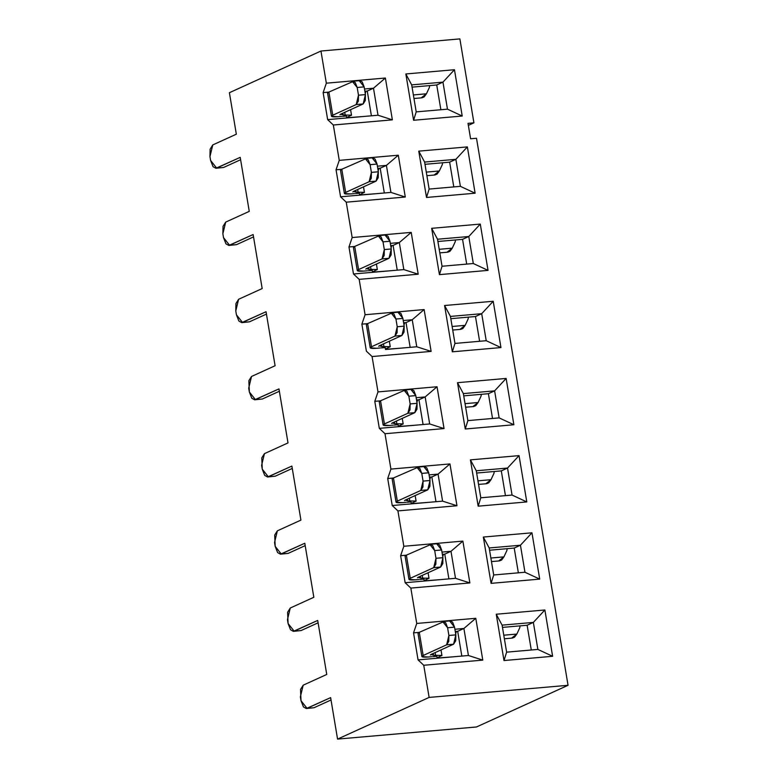 <?xml version="1.0" encoding="UTF-8"?>
<svg xmlns="http://www.w3.org/2000/svg" width="778" height="778" viewBox="0 0 778 778"><rect width="100%" height="100%" fill="white"/><g stroke="black" fill="none" stroke-linecap="round" stroke-linejoin="round"><path stroke-width="1.17" d="M447.467 109.163L462.21 116.029L454.459 69.719L442.954 82.147L447.467 109.163L416.211 111.886L413.595 120.269L462.21 116.029L447.467 109.163L442.954 82.147L454.459 69.719L462.21 116.029L413.595 120.269L405.844 73.968L454.459 69.719L405.844 73.968L411.688 84.88L442.954 82.147L436.73 84.977L440.873 109.737L436.73 84.977L442.954 82.147L411.688 84.88L405.844 73.968L413.595 120.269L416.211 111.886L447.467 109.163M473.919 122.836L459.876 38.9L320.954 51.027L326.342 83.188L385.382 78.024L392.375 119.851L333.334 125.005L339.257 160.365L398.297 155.211L405.289 197.029L346.249 202.183L352.171 237.543L411.212 232.389L418.204 274.206L359.164 279.36L365.086 314.73L424.127 309.566L431.119 351.393L372.079 356.548L378.001 391.908L437.041 386.754L444.044 428.571L385.003 433.725L390.916 469.085L449.956 463.931L456.958 505.749L397.918 510.903L403.831 546.273L462.871 541.109L469.873 582.936L410.833 588.09L416.745 623.45L475.786 618.296L482.788 660.114L423.747 665.268L429.125 697.419L568.047 685.292L476.506 138.27L470.602 138.785L468.016 123.352L473.919 122.836L468.356 125.365L473.919 122.836L468.016 123.352L470.602 138.785L476.506 138.27L568.047 685.292L476.486 726.973L568.047 685.292L429.125 697.419L423.747 665.268L418.058 659.89L413.546 632.874L416.745 623.45L410.833 588.09L405.144 582.712L400.631 555.696L403.831 546.273L397.918 510.903L392.229 505.525L387.707 478.519L390.916 469.085L385.003 433.725L379.314 428.347L374.792 401.331L378.001 391.908L372.079 356.548L366.399 351.17L361.877 324.154L367.527 323.658L361.877 324.154L365.086 314.73L361.877 324.154L366.399 351.17L372.079 356.548L431.119 351.393L424.127 309.566L365.086 314.73L359.164 279.36L418.204 274.206L411.212 232.389L352.171 237.543L348.962 246.976L354.612 246.48L348.962 246.976L352.171 237.543L346.249 202.183L405.289 197.029L398.297 155.211L339.257 160.365L336.047 169.789L341.698 169.303L336.047 169.789L339.257 160.365L333.334 125.005L392.375 119.851L385.382 78.024L326.342 83.188L323.133 92.611L328.783 92.115L323.133 92.611L326.342 83.188L320.954 51.027L459.876 38.9L473.919 122.836M444.588 305.511L493.213 301.261L500.954 347.572L452.339 351.812L444.588 305.511L452.339 351.812L454.965 343.429L450.443 316.422L444.588 305.511L450.443 316.422L481.699 313.69L493.213 301.261L444.588 305.511M513.879 424.749L465.254 428.999L457.503 382.688L506.128 378.439L513.879 424.749L499.136 417.883L467.879 420.616L465.254 428.999L513.879 424.749L506.128 378.439L457.503 382.688L465.254 428.999L467.879 420.616L463.357 393.6L457.503 382.688L463.357 393.6L494.614 390.867L506.128 378.439L494.614 390.867L499.136 417.883L513.879 424.749M526.794 501.927L478.169 506.177L470.418 459.866L519.043 455.626L526.794 501.927L512.05 495.061L480.794 497.794L478.169 506.177L526.794 501.927L519.043 455.626L470.418 459.866L478.169 506.177L480.794 497.794L476.272 470.778L470.418 459.866L476.272 470.778L507.528 468.055L519.043 455.626L507.528 468.055L512.05 495.061L526.794 501.927M539.708 579.114L491.083 583.354L483.333 537.053L531.957 532.804L539.708 579.114L524.965 572.248L493.709 574.971L491.083 583.354L539.708 579.114L531.957 532.804L483.333 537.053L491.083 583.354L493.709 574.971L489.187 547.965L483.333 537.053L489.187 547.965L520.443 545.232L531.957 532.804L520.443 545.232L524.965 572.248L539.708 579.114M552.623 656.292L503.998 660.541L496.247 614.231L544.872 609.981L552.623 656.292L537.88 649.426L506.624 652.159L503.998 660.541L552.623 656.292L544.872 609.981L496.247 614.231L503.998 660.541L506.624 652.159L502.102 625.142L496.247 614.231L502.102 625.142L533.358 622.41L544.872 609.981L533.358 622.41L537.88 649.426L552.623 656.292M475.125 193.207L426.509 197.456L418.759 151.146L467.374 146.896L475.125 193.207L460.382 186.341L429.125 189.073L426.509 197.456L475.125 193.207L467.374 146.896L418.759 151.146L426.509 197.456L429.125 189.073L424.613 162.057L418.759 151.146L424.613 162.057L455.869 159.325L467.374 146.896L455.869 159.325L460.382 186.341L475.125 193.207M488.039 270.384L439.424 274.634L431.673 228.324L480.289 224.083L488.039 270.384L473.306 263.518L442.04 266.251L439.424 274.634L488.039 270.384L480.289 224.083L431.673 228.324L439.424 274.634L442.04 266.251L437.528 239.235L431.673 228.324L437.528 239.235L468.784 236.512L480.289 224.083L468.784 236.512L473.306 263.518L488.039 270.384M416.211 111.886L411.688 84.88L416.211 111.886M229.403 92.708L320.954 51.027L229.403 92.708L236.337 134.195L212.783 144.922L209.953 156.592L210.605 160.443L216.663 168.067L240.217 157.351L249.261 211.373L225.698 222.1L222.868 233.77L223.519 237.63L229.578 245.255L253.132 234.528L262.176 288.56L238.613 299.277L235.783 310.947L236.434 314.808L242.493 322.432L266.047 311.715L275.091 365.738L251.537 376.464L248.707 388.134L249.349 391.986L255.408 399.61L278.962 388.893L288.006 442.915L264.452 453.642L261.622 465.312L262.264 469.173L268.322 476.797L291.876 466.071L300.921 520.103L277.367 530.82L274.537 542.49L275.179 546.351L281.237 553.975L304.791 543.258L313.835 597.28L290.282 608.007L287.452 619.677L288.093 623.538L294.152 631.162L317.706 620.436L326.75 674.458L303.196 685.185L300.366 696.855L301.008 700.715L307.067 708.34L330.631 697.613L337.564 739.1L429.125 697.419L337.564 739.1L476.486 726.973L337.564 739.1L330.631 697.613L306.318 708.544L303.459 706.939L301.008 700.715L300.522 689.444L303.196 685.185L326.75 674.458L317.706 620.436L293.403 631.357L290.534 629.762L288.093 623.538L287.607 612.257L290.282 608.007L313.835 597.28L304.791 543.258L280.488 554.179L277.62 552.584L275.179 546.351L274.692 535.079L277.367 530.82L300.921 520.103L291.876 466.071L267.564 477.002L264.705 475.397L262.264 469.173L261.778 457.902L264.452 453.642L288.006 442.915L278.962 388.893L254.649 399.814L251.79 398.219L249.349 391.986L248.863 380.714L251.537 376.464L275.091 365.738L266.047 311.715L241.734 322.637L238.875 321.042L236.434 314.808L235.783 310.947L235.948 303.537L238.613 299.277L262.176 288.56L253.132 234.528L228.82 245.459L225.96 243.854L223.519 237.63L222.868 233.77L223.033 226.359L225.698 222.1L249.261 211.373L240.217 157.351L215.905 168.272L213.046 166.677L210.605 160.443L209.953 156.592L210.118 149.172L212.783 144.922L236.337 134.195L229.403 92.708M364.493 88.993L373.489 88.215L385.382 78.024L373.489 88.215L378.011 115.222L392.375 119.851L378.011 115.222L327.655 119.627L333.334 125.005L327.655 119.627L323.133 92.611L327.655 119.627L378.011 115.222L373.489 88.215L364.493 88.993M377.408 166.181L386.403 165.393L398.297 155.211L386.403 165.393L390.926 192.409L405.289 197.029L390.926 192.409L340.57 196.805L346.249 202.183L340.57 196.805L336.047 169.789L340.57 196.805L390.926 192.409L386.403 165.393L377.408 166.181M390.323 243.358L399.318 242.571L411.212 232.389L399.318 242.571L403.84 269.587L418.204 274.206L403.84 269.587L353.484 273.982L359.164 279.36L353.484 273.982L348.962 246.976L353.484 273.982L403.84 269.587L399.318 242.571L390.323 243.358M403.237 320.546L412.233 319.758L424.127 309.566L412.233 319.758L416.755 346.764L431.119 351.393L416.755 346.764L412.233 319.758L403.237 320.546M493.213 301.261L481.699 313.69L486.221 340.706L500.954 347.572L493.213 301.261M412.068 87.136L436.73 84.977L412.068 87.136M364.872 91.25L367.265 91.045L373.489 88.215L367.265 91.045L371.407 115.805L367.265 91.045L364.872 91.25M377.787 168.437L380.179 168.223L386.403 165.393L380.179 168.223L384.322 192.983L380.179 168.223L377.787 168.437M390.702 245.615L393.104 245.41L399.318 242.571L393.104 245.41L397.247 270.161L393.104 245.41L390.702 245.615M403.617 322.792L406.019 322.588L412.233 319.758L406.019 322.588L410.162 347.348L406.019 322.588L403.617 322.792M475.475 316.52L450.822 318.679L475.475 316.52L481.699 313.69L450.443 316.422L454.965 343.429L452.339 351.812L500.954 347.572L486.221 340.706L481.699 313.69L475.475 316.52L479.618 341.279L475.475 316.52M429.125 189.073L460.382 186.341L455.869 159.325L424.613 162.057L429.125 189.073M424.983 164.314L449.645 162.164L455.869 159.325L449.645 162.164L453.788 186.915L449.645 162.164L424.983 164.314M442.04 266.251L473.306 263.518L468.784 236.512L437.528 239.235L442.04 266.251M437.897 241.491L462.56 239.342L468.784 236.512L462.56 239.342L466.703 264.102L462.56 239.342L437.897 241.491M385.499 349.497L416.755 346.764L385.499 349.497L385.178 347.572L381.337 347.902L385.178 347.572L385.499 349.497M378.001 391.908L374.792 401.331L380.442 400.845L374.792 401.331L379.314 428.347L385.003 433.725L444.044 428.571L437.041 386.754L378.001 391.908M416.152 397.723L425.158 396.936L437.041 386.754L425.158 396.936L429.67 423.952L444.044 428.571L429.67 423.952L379.314 428.347L429.67 423.952L425.158 396.936L416.152 397.723M390.916 469.085L387.707 478.519L393.357 478.023L387.707 478.519L392.229 505.525L397.918 510.903L456.958 505.749L449.956 463.931L390.916 469.085M429.067 474.901L438.072 474.113L449.956 463.931L438.072 474.113L442.585 501.129L456.958 505.749L442.585 501.129L392.229 505.525L442.585 501.129L438.072 474.113L429.067 474.901M403.831 546.273L400.631 555.696L406.272 555.2L400.631 555.696L405.144 582.712L410.833 588.09L469.873 582.936L462.871 541.109L403.831 546.273M441.982 552.088L450.987 551.301L462.871 541.109L450.987 551.301L455.509 578.307L469.873 582.936L455.509 578.307L405.144 582.712L455.509 578.307L450.987 551.301L441.982 552.088M416.745 623.45L413.546 632.874L419.186 632.388L413.546 632.874L418.058 659.89L423.747 665.268L482.788 660.114L475.786 618.296L416.745 623.45M454.906 629.266L463.902 628.478L475.786 618.296L463.902 628.478L468.424 655.494L482.788 660.114L468.424 655.494L418.058 659.89L468.424 655.494L463.902 628.478L454.906 629.266M486.221 340.706L454.965 343.429L486.221 340.706M416.531 399.98L418.934 399.766L425.158 396.936L418.934 399.766L423.076 424.525L418.934 399.766L416.531 399.98M429.446 477.157L431.848 476.953L438.072 474.113L431.848 476.953L435.991 501.703L431.848 476.953L429.446 477.157M442.361 554.344L444.763 554.13L450.987 551.301L444.763 554.13L448.906 578.89L444.763 554.13L442.361 554.344M455.276 631.522L457.678 631.308L463.902 628.478L457.678 631.308L461.821 656.068L457.678 631.308L455.276 631.522M506.624 652.159L537.88 649.426L533.358 622.41L502.102 625.142L506.624 652.159M502.481 627.399L527.134 625.249L533.358 622.41L527.134 625.249L531.277 650L527.134 625.249L502.481 627.399M493.709 574.971L524.965 572.248L520.443 545.232L489.187 547.965L493.709 574.971M489.566 550.221L514.219 548.062L520.443 545.232L514.219 548.062L518.362 572.822L514.219 548.062L489.566 550.221M480.794 497.794L512.05 495.061L507.528 468.055L476.272 470.778L480.794 497.794M476.651 473.034L501.304 470.885L507.528 468.055L501.304 470.885L505.447 495.644L501.304 470.885L476.651 473.034M467.879 420.616L499.136 417.883L494.614 390.867L463.357 393.6L467.879 420.616M463.737 395.856L488.389 393.707L494.614 390.867L488.389 393.707L492.532 418.457L488.389 393.707L463.737 395.856M215.905 168.272L223.607 167.464L216.663 168.067L223.607 167.464L240.616 159.723L223.607 167.464M413.974 98.505L422.016 97.804L424.136 96.929L426.432 93.798L429.398 87.399L426.432 93.798L421.297 97.795M426.432 93.798L413.381 94.935L426.432 93.798M429.398 87.399L429.641 85.599L429.398 87.399M228.82 245.459L236.522 244.642L229.578 245.255L236.522 244.642L253.531 236.901L236.522 244.642M426.889 175.692L434.931 174.982L437.051 174.107L439.346 170.975L442.312 164.586L439.346 170.975L434.212 174.972M439.356 170.975L426.295 172.113L439.346 170.975M442.312 164.586L442.556 162.777L442.312 164.586M241.734 322.637L249.437 321.829L242.493 322.432L249.437 321.829L266.446 314.088L249.437 321.829M439.803 252.869L447.846 252.169L449.966 251.294L452.271 248.153L455.227 241.763L452.271 248.153L447.126 252.16M452.271 248.153L439.21 249.3L452.271 248.153M455.227 241.763L455.47 239.964L455.227 241.763M254.649 399.814L262.351 399.007L255.408 399.61L262.351 399.007L279.36 391.266L262.351 399.007M452.718 330.047L460.771 329.347L462.881 328.472L465.186 325.34L468.142 318.941L465.186 325.34L460.041 329.337M465.186 325.34L452.125 326.478L465.186 325.34M468.142 318.941L468.385 317.142L468.142 318.941M267.564 477.002L275.266 476.185L268.322 476.797L275.266 476.185L292.275 468.444L275.266 476.185M465.633 407.234L473.685 406.524L475.796 405.649L478.1 402.518L481.057 396.128L478.1 402.518L472.956 406.515M478.1 402.518L465.04 403.656L478.1 402.518M481.057 396.128L481.3 394.32L481.057 396.128M280.488 554.179L288.181 553.372L281.237 553.975L288.181 553.372L305.19 545.631L288.181 553.372M478.548 484.412L486.6 483.712L488.71 482.837L491.015 479.695L493.972 473.306L491.015 479.695L485.88 483.702M491.015 479.695L477.955 480.843L491.015 479.695M493.972 473.306L494.215 471.507L493.972 473.306M293.403 631.357L301.096 630.55L294.152 631.162L301.096 630.55L318.105 622.808L301.096 630.55M491.472 561.59L499.515 560.889L501.625 560.014L503.93 556.883L506.886 550.484L503.93 556.883L498.795 560.88M503.93 556.883L490.869 558.02L503.93 556.883M506.886 550.484L507.13 548.685L506.886 550.484M306.318 708.544L314.02 707.727L307.067 708.34L314.02 707.727L331.02 699.986L314.02 707.727M504.387 638.777L512.43 638.067L514.54 637.192L516.845 634.06L519.801 627.671L516.845 634.06L511.71 638.057M516.845 634.06L503.784 635.198L516.845 634.06M519.801 627.671L520.044 625.862L519.801 627.671M367.333 270.783L363.579 271.114M372.584 272.319L372.263 270.384L368.422 270.725L372.263 270.384L372.584 272.319M359.669 195.132L359.348 193.207L355.507 193.537L359.348 193.207L359.669 195.132M354.418 193.605L350.654 193.936M346.755 117.955L346.434 116.029L342.592 116.36L346.434 116.029L346.755 117.955M341.503 116.428L337.74 116.749M380.248 347.97L376.494 348.291M437.168 658.217L436.837 656.292L433.006 656.632L436.837 656.292L437.168 658.217M431.907 656.69L428.153 657.021M418.992 579.513L415.238 579.834M424.243 581.04L423.922 579.114L420.081 579.445L423.922 579.114L424.243 581.04M406.077 502.325L402.323 502.656M411.329 503.862L411.008 501.927L407.166 502.267L411.008 501.927L411.329 503.862M393.162 425.148L389.408 425.478M398.414 426.675L398.093 424.749L394.251 425.089L398.093 424.749L398.414 426.675M449.703 621.048L454.546 627.146L455.84 634.867L453.574 644.203L430.993 654.483L433.541 655.241L433.239 653.462L433.541 655.241L441.894 655.436L437.236 657.741L441.894 655.436L433.541 655.241L430.993 654.483L453.574 644.203L446.63 644.806L423.164 655.494C420.606 656.895 422.298 657.4 428.25 657.011L432.004 656.681M428.25 657.011L421.88 656.544L423.164 655.494L419.284 632.339L418.01 633.389L421.88 656.544M419.556 633.963L419.284 632.339L443.985 621.544L419.284 632.339L423.164 655.494L446.63 644.806L453.574 644.203L455.714 640.8L455.84 634.867L448.896 635.47L448.77 641.403L446.63 644.806L448.896 635.47L447.603 627.758L442.75 621.651L445.648 622.77L447.603 627.758L454.546 627.146L452.592 622.167L450.306 620.883L443.363 621.496M436.789 543.871L441.632 549.968L442.925 557.69L440.659 567.026L418.078 577.295L420.626 578.054L420.324 576.274L420.626 578.054L428.979 578.249L424.321 580.563L428.979 578.249L420.626 578.054L418.078 577.295L440.659 567.026L433.716 567.629L410.249 578.307C407.691 579.717 409.384 580.223 415.335 579.834L419.089 579.503M415.335 579.834L408.965 579.357L410.249 578.307L406.369 555.161L405.085 556.202L408.965 579.357M406.641 556.776L406.369 555.161L431.061 544.367L406.369 555.161L410.249 578.307L433.716 567.629L440.659 567.026L442.799 563.612L442.925 557.69L435.981 558.293L435.845 564.225L433.716 567.629L435.981 558.293L434.688 550.571L429.835 544.474L432.733 545.592L434.688 550.571L441.632 549.968L439.677 544.979L437.392 543.705L430.438 544.308M423.874 466.683L428.717 472.791L430.01 480.503L427.744 489.839L405.163 500.118L407.711 500.876L407.409 499.097L407.711 500.876L416.055 501.071L411.406 503.376L416.055 501.071L407.711 500.876L405.163 500.118L427.744 489.839L420.801 490.451L397.334 501.129C394.777 502.539 396.469 503.045 402.421 502.646L406.174 502.316M402.421 502.646L396.051 502.18L397.334 501.129L393.454 477.974L392.17 479.024L396.051 502.18M393.726 479.598L393.454 477.974L418.146 467.189L393.454 477.974L397.334 501.129L420.801 490.451L427.744 489.839L429.884 486.435L430.01 480.503L423.067 481.105L422.931 487.038L420.801 490.451L423.067 481.115L421.773 473.394L416.92 467.296L419.819 468.405L421.773 473.394L428.717 472.791L426.762 467.802L424.477 466.528L417.523 467.131M410.949 389.506L415.802 395.603L417.096 403.325L414.83 412.661L392.248 422.94L394.796 423.699L394.495 421.919L394.796 423.699L403.14 423.893L398.492 426.198L403.14 423.893L394.796 423.699L392.248 422.94L414.83 412.661L407.886 413.264L384.42 423.952C381.862 425.352 383.554 425.858 389.496 425.469L393.26 425.138M389.506 425.469L383.136 425.002L384.42 423.952L380.539 400.796L379.256 401.847L383.136 425.002M380.812 402.421L380.539 400.796L405.231 390.002L380.539 400.796L384.42 423.952L407.886 413.264L414.83 412.661L416.959 409.257L417.096 403.325L410.142 403.928L410.016 409.86L407.886 413.264L410.142 403.928L408.858 396.216L404.006 390.109L406.904 391.227L408.858 396.216L415.802 395.603L413.847 390.624L411.552 389.34L404.609 389.953M398.035 312.328L402.887 318.426L404.181 326.147L401.915 335.483L379.333 345.753L381.881 346.511L381.58 344.732L381.881 346.511L390.225 346.706L385.577 349.021L390.225 346.706L381.881 346.511L379.333 345.753L401.915 335.483L394.971 336.086L371.495 346.764C368.947 348.174 370.639 348.68 376.581 348.291L380.345 347.961M376.591 348.281L370.221 347.815L371.495 346.764L367.624 323.619L366.341 324.659L370.221 347.815M367.897 325.233L367.624 323.619L392.316 312.824L367.624 323.619L371.495 346.764L394.971 336.086L401.915 335.483L404.045 332.07L404.181 326.147L397.227 326.75L397.101 332.683L394.971 336.086L397.227 326.75L395.944 319.029L391.091 312.931L393.989 314.049L395.944 319.029L402.887 318.426L400.933 313.437L398.637 312.163L391.694 312.766M385.12 235.141L389.973 241.248L391.256 248.96L389 258.296L366.419 268.575L368.957 269.334L368.665 267.554L368.957 269.334L377.311 269.528L372.662 271.833L377.311 269.528L368.957 269.334L366.419 268.575L389 258.296L382.047 258.909L358.58 269.587C356.032 270.997 357.724 271.503 363.666 271.104L367.43 270.773M363.666 271.104L357.296 270.637L358.58 269.587L354.71 246.431L353.426 247.482L357.296 270.637M354.982 248.056L354.71 246.431L379.401 235.646L354.71 246.431L358.58 269.587L382.047 258.909L389 258.296L391.13 254.892L391.256 248.96L384.313 249.563L384.186 255.495L382.047 258.909L384.313 249.573L383.019 241.851L378.176 235.753L381.064 236.862L383.019 241.851L389.973 241.248L388.018 236.259L385.723 234.985L378.779 235.588M372.205 157.963L377.058 164.061L378.341 171.782L376.085 181.118L353.504 191.398L356.042 192.156L355.75 190.377L356.042 192.156L364.396 192.351L359.747 194.656L364.396 192.351L356.042 192.156L353.504 191.398L376.085 181.118L369.132 181.721L345.665 192.409C343.117 193.81 344.81 194.315 350.752 193.926L354.515 193.596M350.752 193.926L344.382 193.459L345.665 192.409L341.795 169.254L340.511 170.304L344.382 193.459M342.067 170.878L341.795 169.254L366.487 158.459L341.795 169.254L345.665 192.409L369.132 181.721L376.085 181.118L378.215 177.715L378.341 171.782L371.398 172.385L371.271 178.318L369.132 181.721L371.398 172.385L370.104 164.673L365.261 158.566L368.15 159.684L370.104 164.673L377.058 164.061L375.103 159.082L372.808 157.798L365.864 158.411M359.29 80.786L364.143 86.883L365.427 94.595L363.17 103.941L340.589 114.21L343.127 114.969L342.835 113.189L343.127 114.969L351.481 115.163L346.832 117.478L351.481 115.163L343.127 114.969L340.589 114.21L363.17 103.941L356.217 104.544L332.751 115.222C330.203 116.632 331.895 117.138 337.837 116.739L341.6 116.418M337.837 116.739L331.467 116.272L332.751 115.222L328.88 92.067L327.596 93.117L331.467 116.272M329.152 93.691L328.88 92.067L353.572 81.282L328.88 92.067L332.751 115.222L356.217 104.544L363.17 103.941L365.3 100.527L365.427 94.595L358.483 95.208L358.357 101.14L356.217 104.544L358.483 95.208L357.19 87.486L352.346 81.389L355.235 82.507L357.19 87.486L364.143 86.883L362.188 81.894L359.893 80.62L352.949 81.223M435.563 655.066L435.145 652.586L435.563 655.066M430.993 654.483L430.36 655.008M422.649 577.879L422.23 575.409L422.649 577.879M418.078 577.295L417.436 577.821M409.734 500.701L409.316 498.231L409.734 500.701M405.163 500.118L404.521 500.643M396.819 423.524L396.401 421.044L396.819 423.524M392.248 422.94L391.606 423.465M383.894 346.336L383.486 343.866L383.904 346.336M379.333 345.753L378.691 346.278M370.98 269.159L370.571 266.689L370.98 269.159M366.419 268.575L365.777 269.1M358.065 191.981L357.656 189.501L358.065 191.981M353.504 191.398L352.862 191.923M345.15 114.794L344.742 112.324L345.15 114.794M340.589 114.21L339.947 114.736M447.603 627.758L448.896 635.47L455.84 634.867L454.546 627.146L447.603 627.758M434.688 550.571L435.981 558.293L442.925 557.69L441.632 549.968L434.688 550.571M421.773 473.394L423.067 481.115L430.01 480.503L428.717 472.791L421.773 473.394M408.858 396.216L410.142 403.928L417.096 403.325L415.802 395.603L408.858 396.216M395.944 319.029L397.227 326.75L404.181 326.147L402.887 318.426L395.944 319.029M383.019 241.851L384.313 249.573L391.256 248.96L389.973 241.248L383.019 241.851M370.104 164.673L371.398 172.385L378.341 171.782L377.058 164.061L370.104 164.673M357.19 87.486L358.483 95.208L365.427 94.595L364.143 86.883L357.19 87.486M362.82 116.554L346.725 117.789M375.735 193.732L359.64 194.967M388.65 270.909L372.555 272.144M453.234 656.817L437.139 658.052M455.655 633.749L456.443 631.415L455.655 633.749M440.319 579.639L424.224 580.874M442.74 556.571L443.528 554.237L442.74 556.571M427.404 502.452L411.299 503.687M429.826 479.394L430.613 477.06L429.826 479.394M414.48 425.274L398.385 426.509M416.911 402.207L417.698 399.873L416.911 402.207M401.565 348.097L385.47 349.332M403.986 325.029L404.784 322.695L403.986 325.029M391.071 247.851L391.869 245.517L391.071 247.851M378.157 170.664L378.954 168.33L378.157 170.664M365.242 93.486L366.03 91.152L365.242 93.486M441.933 655.533L440.99 649.931M429.009 578.355L428.075 572.754M416.094 501.168L415.16 495.567M403.179 423.991L402.245 418.389M390.264 346.813L389.331 341.211M377.349 269.626L376.416 264.024M364.435 192.448L363.501 186.846M351.52 115.27L350.586 109.669"/></g></svg>
